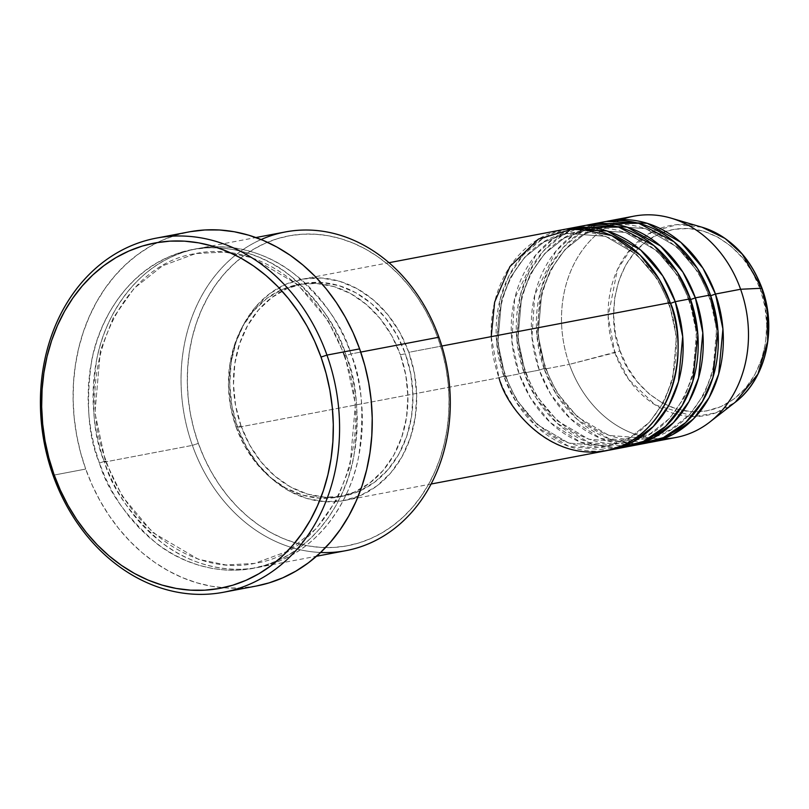 <?xml version="1.0" encoding="UTF-8"?>
<svg xmlns="http://www.w3.org/2000/svg" width="809" height="809" viewBox="0 0 809 809"><rect width="100%" height="100%" fill="white"/><g stroke="black" fill="none" stroke-linecap="round" stroke-linejoin="round"><path stroke-width="0.61" stroke-dasharray="4.04 3.03" d="M633.963 216.155A112.643 92.722 -100.8 0 0 569.394 364.374L620.058 350.894C626.237 377.419 668.639 428.173 720.971 406.583C772.453 382.627 772.14 313.417 760.308 289.359L752.957 273.088L743.198 258.617L731.387 246.512L718.008 237.239L703.547 231.152L688.58 228.482L673.675 229.341L659.396 233.68L646.31 241.345L634.903 252.034L625.63 265.342L618.824 280.753L614.769 297.682L613.616 315.47L615.396 333.439L620.058 350.894L627.41 367.165L637.168 381.636L648.98 393.74L662.359 403.013L676.82 409.101L691.786 411.771L706.692 410.921L720.971 406.583L734.056 398.918L745.463 388.219L754.736 374.911L761.542 359.499L765.597 342.571L766.75 324.783L764.97 306.813L760.308 289.359L762.048 288.328L760.308 289.359C754.13 262.834 711.728 212.089 659.396 233.68C607.913 257.626 608.237 326.846 620.058 350.894L614.88 352.704L608.156 316.461L617.378 269.7L631.778 247.665L652.62 231.596L677.305 224.599L702.05 227.238A96.635 79.545 -100.8 0 0 625.195 255.947A96.635 79.545 -100.8 0 0 614.88 352.704L569.394 364.374A112.643 92.722 79.2 0 1 621.595 219.603M603.807 221.888A112.643 92.722 -100.8 0 0 539.229 370.097L545.165 368.125L538.046 335.057L541.777 292.393L550.565 269.953L564.915 249.668L584.341 234.236L607.154 225.832L645.724 228.664L677.062 247.048L697.813 271.703L709.523 296.013L710.696 295.73L709.523 296.013L697.813 271.703L677.062 247.048L645.724 228.664L607.154 225.832L584.341 234.236L564.915 249.668L550.565 269.953L541.777 292.393L538.046 335.057L545.165 368.125L545.994 368.115L544.255 369.147L569.394 364.374L544.255 369.147A112.643 92.722 79.2 0 0 648.363 442.685L608.995 438.7L577.242 419.416L556.208 394.064L544.255 369.147L545.994 368.115L545.165 368.125L556.875 392.436L577.626 417.09L608.975 435.464L647.534 438.306L670.348 429.892L689.784 414.471L704.123 394.185L712.921 371.746L716.643 329.081L709.523 296.013L708.704 296.023L710.433 294.992L708.704 296.023L709.523 296.013L716.643 329.081L712.921 371.746L704.123 394.185L689.784 414.471L670.348 429.892L647.534 438.306L608.975 435.464L577.626 417.09L556.875 392.436L545.165 368.125L539.229 370.097L524.151 372.969A112.643 92.722 79.2 0 0 628.259 446.507L588.881 442.523L557.128 423.238L536.094 397.886L524.151 372.969L525.88 371.938L525.061 371.938L536.771 396.258L557.522 420.913L588.861 439.287L627.42 442.129L650.244 433.715L669.67 418.293L684.02 398.008L692.807 375.568L696.539 332.904L689.41 299.836L688.59 299.846L690.33 298.814L688.59 299.846L689.41 299.836L696.539 332.904L692.807 375.568L684.02 398.008L669.67 418.293L650.244 433.715L627.42 442.129L588.861 439.287L557.522 420.913L536.771 396.258L525.061 371.938L519.125 373.92L504.037 376.792A112.643 92.722 79.2 0 0 608.146 450.33L568.778 446.346L537.024 427.051L515.99 401.709L504.037 376.792L505.777 375.76L504.958 375.76L516.658 400.081L537.409 424.725L568.757 443.11L607.316 445.941L630.13 437.538L649.566 422.116L663.916 401.83L672.704 379.381L676.435 336.726L669.306 303.658L668.487 303.668L670.216 302.637L668.487 303.668L669.306 303.658L676.435 336.726L672.704 379.381L663.916 401.83L649.566 422.116L630.13 437.538L607.316 445.941L568.757 443.11L537.409 424.725L516.658 400.081L504.958 375.76L499.011 377.742L237.613 427.415A112.643 92.722 79.2 0 1 302.182 279.206A112.643 92.722 79.2 0 1 408.808 352.309L441.835 346.03L408.808 352.309L399.838 332.448L387.916 314.782L373.505 300.008L357.173 288.692L339.527 281.259L321.254 278.003L303.051 279.044L285.638 284.343L269.66 293.697L255.735 306.742L244.409 322.983L236.107 341.803L231.162 362.462L229.746 384.174L231.92 406.108L237.613 427.415L246.583 447.286L258.506 464.942L272.906 479.717L289.248 491.033L306.894 498.465L325.167 501.722L343.36 500.68L360.784 495.381L376.761 486.027L390.686 472.982L402.012 456.741L410.305 437.922L415.26 417.262L416.675 395.55L414.491 373.616L408.808 352.309A112.643 92.722 79.2 0 1 344.24 500.528A112.643 92.722 79.2 0 1 237.613 427.415L499.011 377.742A112.643 92.722 -100.8 0 0 605.648 450.846M563.59 229.523A112.643 92.722 -100.8 0 0 499.011 377.742L504.958 375.76L497.828 342.703L501.56 300.038L510.348 277.598L524.697 257.302L544.123 241.881L566.937 233.477L605.506 236.309L636.845 254.693L657.596 279.348L669.306 303.658L670.479 303.375L669.306 303.658L657.596 279.348L636.845 254.693L605.506 236.309L566.937 233.477L544.123 241.881L524.697 257.302L510.348 277.598L501.56 300.038L497.828 342.703L504.958 375.76L505.777 375.76L504.037 376.792A112.643 92.722 79.2 0 1 566.108 229.089L542.869 238.483L523.271 254.865L508.912 275.98L500.184 299.108L496.665 342.854L504.037 376.792L519.125 373.92L530.573 398.028L550.464 422.682L580.437 442.169L618.137 448.085M583.694 225.711A112.643 92.722 -100.8 0 0 519.125 373.92L525.061 371.938L517.932 338.88L521.663 296.215L530.451 273.776L544.801 253.49L564.237 238.058L587.051 229.655L625.61 232.486L656.959 250.871L677.709 275.525L689.41 299.836L690.583 299.552L689.41 299.836L677.709 275.525L656.959 250.871L625.61 232.486L587.051 229.655L564.237 238.058L544.801 253.49L530.451 273.776L521.663 296.215L517.932 338.88L525.061 371.938L525.88 371.938L524.151 372.969A112.643 92.722 79.2 0 1 586.222 225.276L562.983 234.671L543.375 251.043L529.015 272.158L520.298 295.285L516.769 339.032L524.151 372.969L539.229 370.097L550.676 394.205L570.578 418.86L600.551 438.347L638.25 444.262M285.385 231.94A162.204 133.515 -100.8 0 0 192.4 445.375L198.336 443.393A157.694 129.804 -100.8 0 0 370.785 538.551A157.694 129.804 -100.8 0 0 438.023 338.243L442.604 352.977L445.981 368.075L448.135 383.395L449.035 398.776L448.671 414.087L447.053 429.174L444.192 443.898L440.116 458.106L434.878 471.667L428.507 484.439L421.064 496.322L412.641 507.182L403.307 516.931L393.154 525.456L382.283 532.686L370.785 538.551L358.791 542.991L346.394 545.964L333.733 547.45L320.92 547.42L308.087 545.893L295.346 542.859L282.816 538.369L270.641 532.453L258.92 525.183L247.766 516.607L237.29 506.828L227.592 495.927L218.774 484.015L210.906 471.202L204.07 457.621L198.336 443.393L193.766 428.659L190.378 413.561L188.234 398.25L187.334 382.859L187.698 367.549L189.316 352.461L192.168 337.737L196.243 323.529L201.492 309.978L207.862 297.196L215.295 285.314L223.719 274.453L233.053 264.705L243.206 256.18L254.087 248.95L265.574 243.084L277.578 238.645L289.966 235.672L302.627 234.185L315.439 234.216L328.282 235.743L341.024 238.776L353.543 243.266L365.729 249.182L377.449 256.453L388.603 265.028L399.08 274.807L408.767 285.708L417.596 297.621L425.463 310.434L432.289 324.015L438.023 338.243L438.933 337.222L438.023 338.243A157.694 129.804 -100.8 0 0 265.574 243.084A157.694 129.804 -100.8 0 0 198.336 443.393L192.4 445.375A162.204 133.515 79.2 0 1 261.135 239.535M105.342 461.069L99.406 463.051C107.162 490.183 126.204 516.961 156.521 543.405C187.061 567.736 235.146 579.881 276.779 560.92C318.837 543.163 346.454 497.808 353.745 456.873C359.59 414.572 356.981 380.584 345.939 354.888L344.199 355.92L345.028 355.92L355.414 404.126L349.973 466.348L337.161 499.072L316.228 528.661L287.893 551.162L254.623 563.418L225.903 564.955L198.387 559.282L152.679 532.474L122.422 496.524L105.342 461.069L122.422 496.524L152.679 532.474L198.387 559.282L225.903 564.955L254.623 563.418L287.893 551.162L316.228 528.661L337.161 499.072L349.973 466.348L355.414 404.126L345.028 355.92L350.964 353.938C362.007 379.623 364.616 413.621 358.771 455.922C351.48 496.857 323.863 542.212 281.805 559.97C240.172 578.931 192.087 566.785 161.547 542.445C131.23 516.011 112.188 489.223 104.432 462.091L106.161 461.059L104.432 462.091A162.204 133.515 79.2 0 1 197.416 248.666A162.204 133.515 79.2 0 1 350.964 353.938L360.743 352.077L350.964 353.938A162.204 133.515 79.2 0 1 257.98 567.362A162.204 133.515 79.2 0 1 104.432 462.091L192.4 445.375L104.432 462.091C93.379 436.405 90.78 402.407 96.615 360.106C103.916 319.171 131.533 273.816 173.591 256.059C215.214 237.098 263.309 249.243 293.839 273.573C324.166 300.018 343.198 326.806 350.964 353.938L345.028 355.92L327.948 320.455L297.692 284.505L251.983 257.697L224.457 252.024L195.738 253.561L162.467 265.827L134.132 288.317L113.209 317.907L100.387 350.631L94.946 412.853L105.342 461.069L94.946 412.853L100.387 350.631L113.209 317.907L134.132 288.317L162.467 265.827L195.738 253.561L224.457 252.024L251.983 257.697L297.692 284.505L327.948 320.455L345.028 355.92L344.199 355.92L345.939 354.888L340.033 340.255L333.005 326.28L324.915 313.113L315.844 300.857L305.873 289.642L295.103 279.58L283.625 270.762L271.571 263.279L259.042 257.201L246.158 252.58L233.053 249.465L219.856 247.888L206.669 247.857L193.644 249.384L180.903 252.448L168.565 257.019L156.744 263.046L145.549 270.489L135.113 279.257L125.506 289.278L116.84 300.452L109.195 312.668L102.642 325.815L97.242 339.76L93.055 354.372L90.112 369.511L88.454 385.033L88.08 400.779L89 416.605L91.215 432.36L94.693 447.893L99.406 463.051L105.301 477.684L112.33 491.65L120.42 504.826L129.491 517.082L139.461 528.287L150.241 538.349L161.709 547.167L173.763 554.65L186.292 560.738L199.176 565.36L212.282 568.474L225.489 570.052L238.665 570.072L251.69 568.555L264.432 565.491L276.779 560.92L288.601 554.893L299.785 547.45L310.231 538.683L319.828 528.661L328.494 517.487L336.139 505.271L342.692 492.125L348.092 478.18L352.279 463.567L355.222 448.429L356.88 432.906L357.254 417.161L356.334 401.325L354.12 385.569L350.641 370.047L345.939 354.888C338.172 327.756 319.13 300.968 288.813 274.534C258.283 250.203 210.188 238.058 168.565 257.019C126.497 274.767 98.89 320.131 91.589 361.057C85.754 403.357 88.353 437.356 99.406 463.051L105.342 461.069M400.364 354.767L405.39 353.806A108.133 89.01 -100.8 0 0 303.021 283.625A108.133 89.01 -100.8 0 0 241.031 425.918L236.006 426.869A108.133 89.01 79.2 0 1 297.995 284.586A108.133 89.01 79.2 0 1 400.364 354.767L391.738 335.695L380.301 318.746L366.467 304.558L350.782 293.697L333.844 286.558L316.309 283.433L298.834 284.424L282.108 289.521L266.768 298.501L253.409 311.02L242.538 326.614L234.57 344.685L229.817 364.515L228.462 385.357L230.545 406.411L236.006 426.869L244.621 445.941L256.069 462.89L269.893 477.077L285.577 487.938L302.515 495.078L320.061 498.202L337.525 497.211L354.251 492.125L369.592 483.145L382.96 470.616L393.831 455.022L401.8 436.961L406.553 417.12L407.908 396.279L405.815 375.224L400.364 354.767A108.133 89.01 79.2 0 1 338.374 497.05A108.133 89.01 79.2 0 1 236.006 426.869L241.031 425.918A108.133 89.01 -100.8 0 0 343.4 496.099A108.133 89.01 -100.8 0 0 405.39 353.806L400.364 354.767M189.023 231.91A180.225 148.35 -100.8 0 0 85.703 469.058L53.03 475.267L85.703 469.058A180.225 148.35 -100.8 0 0 256.311 586.029M544.255 369.147A112.643 92.722 79.2 0 1 606.325 221.454L583.087 230.848L563.479 247.22L549.129 268.335L540.402 291.462L536.883 335.219L544.255 369.147M596.334 223.699L574.198 234.286L555.874 251.195L534.779 294.81L531.948 337.181L539.229 370.097A112.643 92.722 -100.8 0 0 645.865 443.211M663.259 438.802A112.643 92.722 79.2 0 1 569.394 364.374A112.643 92.722 -100.8 0 0 676.021 437.477M614.88 352.704A96.635 79.545 -100.8 0 0 735.3 402.194L715.823 412.873L694.456 416.574L655.128 404.884L628.664 379.411L614.88 352.704M256.251 586.04L240.445 587.981L225.802 587.951L211.129 586.191L196.567 582.733L182.258 577.596L168.333 570.841L154.934 562.528L142.192 552.729L130.219 541.545L119.135 529.096L109.053 515.475L100.063 500.842L92.256 485.319L85.703 469.058L80.475 452.221L76.612 434.959L74.155 417.454L73.123 399.868L73.538 382.374L75.389 365.132L78.655 348.305L83.307 332.074L89.303 316.572L96.584 301.969L105.089 288.388L114.716 275.98L125.375 264.846L136.984 255.098L149.412 246.836L162.548 240.131L176.261 235.055L190.428 231.657M320.597 552.486A162.204 133.515 79.2 0 1 192.4 445.375A162.204 133.515 -100.8 0 0 345.949 550.646M241.031 425.918L235.571 405.461L233.488 384.406L234.843 363.554L239.595 343.724L247.564 325.663L258.435 310.069L271.794 297.54L287.134 288.56L303.86 283.474L321.335 282.472L338.87 285.607L355.808 292.737L371.493 303.608L385.327 317.785L396.774 334.744L405.39 353.806L410.841 374.264L412.934 395.318L411.579 416.17L406.826 436L398.857 454.061L387.986 469.655L374.618 482.184L359.277 491.164L342.561 496.251L325.087 497.252L307.551 494.117L290.613 486.988L274.918 476.117L261.095 461.939L249.647 444.99L241.031 425.918M576.23 227.521L554.094 238.109L535.77 255.017L514.676 298.632L511.834 341.004L519.125 373.92A112.643 92.722 -100.8 0 0 625.751 447.033M491.205 336.655L499.011 377.742M668.487 303.668C692.069 364.525 659.608 438.407 607.316 445.941C567.443 454.567 521.997 423.633 505.777 375.75C482.194 314.893 514.655 241.011 566.937 233.477C606.811 224.862 652.256 255.796 668.487 303.668M688.59 299.846C712.173 360.703 679.712 434.585 627.42 442.129C587.556 450.744 542.111 419.81 525.88 371.938C502.298 311.071 534.759 237.189 587.051 229.655C626.924 221.039 672.37 251.973 688.59 299.846M708.704 296.023C732.287 356.89 699.825 430.762 647.534 438.306C607.66 446.922 562.215 415.988 545.994 368.115C522.412 307.248 554.873 233.376 607.154 225.832C647.028 217.216 692.474 248.151 708.704 296.023M344.199 355.92C378.521 444.505 331.316 552.244 254.623 563.418C196.102 576.018 129.784 530.775 106.161 461.059C71.839 372.474 119.044 264.735 195.738 253.561C254.269 240.961 320.586 286.214 344.199 355.92M302.182 279.206L389.018 262.703M297.995 284.586L303.021 283.625M197.416 248.666L255.917 237.543M257.98 567.362L316.481 556.248M338.374 497.05L343.4 496.099M344.24 500.528L431.076 484.025"/><path stroke-width="1.21" d="M621.595 219.603A112.643 92.722 79.2 0 1 670.995 218.117L702.05 227.238L725.006 238.402L742.409 254.36L761.754 288.267A96.635 79.545 -100.8 0 0 702.05 227.238C730.052 236.461 750.054 256.827 762.048 288.328C777.328 329.334 765.799 379.381 735.3 402.194A96.635 79.545 -100.8 0 0 761.754 288.267L740.599 289.258L761.754 288.267L767.448 311.677L767.66 341.287L757.922 374.071L735.3 402.194L709.756 422.065A112.643 92.722 79.2 0 1 663.259 438.802M499.011 377.742C506.565 410.123 558.321 472.072 622.192 445.708C685.041 416.473 684.647 331.993 670.216 302.637A112.643 92.722 -100.8 0 0 563.59 229.523L389.018 262.703M568.616 228.573A112.643 92.722 79.2 0 0 566.108 229.089L607.043 230.959L640.597 249.941L662.793 275.95L675.242 301.676L670.479 303.375L675.242 301.676L682.705 336.635L678.448 381.767L668.851 405.38L653.298 426.515L632.426 442.24L608.146 450.33A112.643 92.722 79.2 0 0 610.674 449.895L625.751 447.033A112.643 92.722 -100.8 0 0 690.33 298.814A112.643 92.722 -100.8 0 0 583.694 225.711L568.616 228.573A112.643 92.722 79.2 0 1 675.242 301.676L690.33 298.814L675.242 301.676A112.643 92.722 79.2 0 1 610.674 449.895M618.137 448.085L643.377 441.411L665.524 426.454L682.29 405.39L692.817 381.322L697.864 334.795L690.33 298.814L677.366 272.279L653.975 245.633L618.602 227.076L576.23 227.521M588.719 224.75A112.643 92.722 79.2 0 0 586.222 225.276L627.157 227.137L660.7 246.118L682.897 272.127L695.356 297.854L690.583 299.552L695.356 297.854L702.819 332.812L698.551 377.945L688.955 401.557L673.412 422.692L652.529 438.417L628.259 446.507A112.643 92.722 79.2 0 0 630.777 446.072L645.865 443.211A112.643 92.722 -100.8 0 0 710.433 294.992A112.643 92.722 -100.8 0 0 603.807 221.888L588.719 224.75A112.643 92.722 79.2 0 1 695.356 297.854L710.433 294.992L695.356 297.854A112.643 92.722 79.2 0 1 630.777 446.072M638.25 444.262L663.481 437.588L685.627 422.632L702.394 401.567L712.921 377.5L717.977 330.982L710.433 294.992L697.469 268.457L674.079 241.81L638.716 223.254L596.334 223.699M608.833 220.928A112.643 92.722 79.2 0 0 606.325 221.454L647.261 223.314L680.814 242.296L703.011 268.305L715.459 294.041L710.696 295.73L715.459 294.041L722.922 328.99L718.665 374.122L709.058 397.735L693.515 418.87L672.643 434.595L648.363 442.685A112.643 92.722 79.2 0 0 650.891 442.25L676.021 437.477A112.643 92.722 -100.8 0 0 740.599 289.258A112.643 92.722 -100.8 0 0 633.963 216.155L608.833 220.928A112.643 92.722 79.2 0 1 715.459 294.041L740.599 289.258L715.459 294.041A112.643 92.722 79.2 0 1 650.891 442.25M261.135 239.535A162.204 133.515 79.2 0 1 438.933 337.222A162.204 133.515 -100.8 0 0 285.385 231.94L255.917 237.543M223.638 592.239L256.311 586.029A180.225 148.35 -100.8 0 0 359.631 348.881L326.957 355.09A180.225 148.35 79.2 0 1 223.638 592.239A180.225 148.35 79.2 0 1 53.03 475.267L53.94 474.236A175.725 144.639 79.2 0 1 128.864 251.043A175.725 144.639 79.2 0 1 321.021 357.072L326.957 355.09A180.225 148.35 -100.8 0 0 129.875 246.34A180.225 148.35 -100.8 0 0 53.03 475.267A180.225 148.35 79.2 0 1 156.349 238.119A180.225 148.35 79.2 0 1 326.957 355.09L359.631 348.881A180.225 148.35 -100.8 0 0 189.023 231.91L156.349 238.119M441.835 346.03L670.216 302.637L441.835 346.03M360.743 352.077L438.933 337.222L360.743 352.077M670.995 218.117A112.643 92.722 79.2 0 1 740.599 289.258A112.643 92.722 79.2 0 1 709.756 422.065M53.94 474.236L60.331 490.092L67.946 505.231L76.703 519.499L86.543 532.777L97.343 544.922L109.013 555.823L121.441 565.37L134.506 573.48L148.077 580.073L162.033 585.079L176.231 588.446L190.53 590.155L204.808 590.186L218.915 588.537L232.729 585.22L246.098 580.275L258.9 573.733L271.025 565.683L282.341 556.177L292.737 545.317L302.121 533.212L310.403 519.985L317.502 505.736L323.357 490.628L327.888 474.802L331.073 458.4L332.883 441.583L333.288 424.523L332.287 407.382L329.89 390.312L326.118 373.485L321.021 357.072L314.63 341.216L307.016 326.078L298.248 311.809L288.419 298.531L277.618 286.386L265.949 275.485L253.52 265.939L240.455 257.828L226.884 251.235L212.929 246.229L198.731 242.862L184.432 241.153L170.153 241.122L156.036 242.771L142.232 246.088L128.864 251.043L116.051 257.575L103.936 265.635L92.62 275.131L82.225 285.992L72.83 298.096L64.548 311.334L57.449 325.572L51.604 340.68L47.064 356.506L43.878 372.909L42.078 389.726L41.674 406.785L42.675 423.936L45.071 440.996L48.843 457.823L53.94 474.236L53.03 475.267A180.225 148.35 -100.8 0 0 250.112 584.017A180.225 148.35 -100.8 0 0 326.957 355.09L321.021 357.072A175.725 144.639 79.2 0 1 246.098 580.275A175.725 144.639 79.2 0 1 53.94 474.236M190.428 231.657L204.899 229.958L219.542 229.989L234.216 231.738L248.767 235.207L263.087 240.334L277.002 247.099L290.401 255.411L303.142 265.21L315.116 276.385L326.199 288.843L336.281 302.455L345.271 317.098L353.078 332.62L359.631 348.881L364.859 365.719L368.732 382.97L371.189 400.475L372.211 418.071L371.796 435.566L369.946 452.807L366.679 469.624L362.027 485.865L356.031 501.358L348.75 515.97L340.255 529.541L330.628 541.959L319.959 553.093L308.35 562.842L295.922 571.103L282.786 577.808L269.073 582.885L256.251 586.04M316.481 556.248L345.949 550.646A162.204 133.515 -100.8 0 0 438.933 337.222A162.204 133.515 79.2 0 1 320.597 552.486M431.076 484.025L605.648 450.846A112.643 92.722 -100.8 0 0 670.216 302.637L659.173 279.196L640.202 255.138L611.685 235.581L575.432 228.219L538.47 239.07L509.933 266.576L494.653 302.091L491.205 336.655"/></g></svg>
